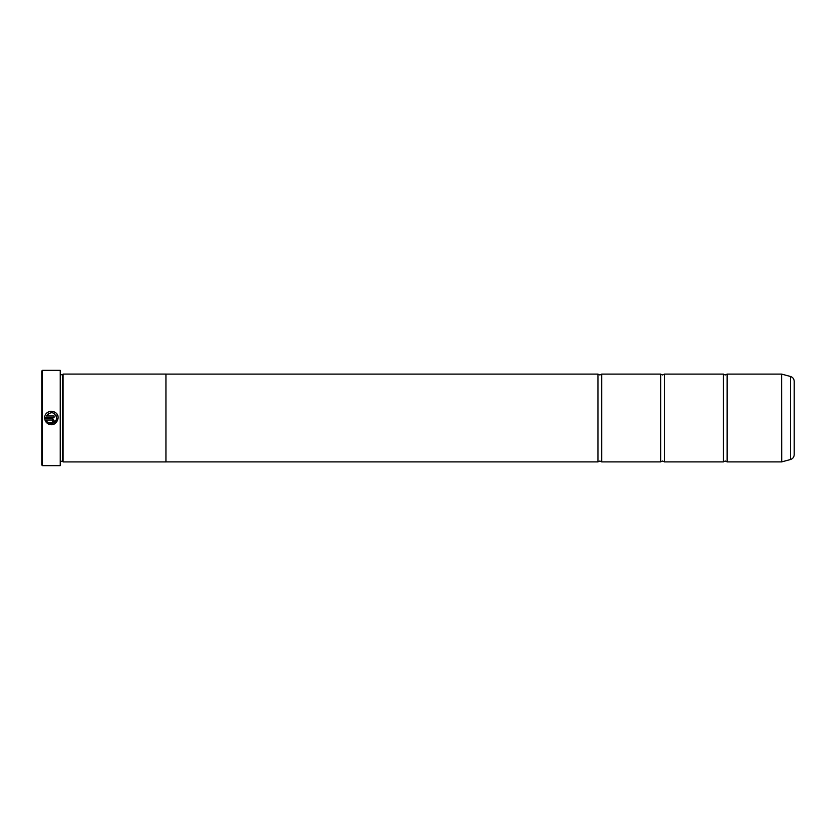 <?xml version="1.0" encoding="UTF-8"?>
<svg xmlns="http://www.w3.org/2000/svg" width="836" height="836" viewBox="0 0 836 836"><rect width="100%" height="100%" fill="white"/><g stroke="black" fill="none" stroke-linecap="round" stroke-linejoin="round"><path stroke-width="1.25" d="M727.111 461.89L781.608 461.89L781.608 374.11L727.111 374.11L727.111 461.89L725.23 461.012L723.349 461.89L664.411 461.89L662.53 461.012L660.649 461.89L601.711 461.89L599.83 461.012L597.949 461.89L165.946 461.89L165.946 374.089L63.118 374.089L63.118 461.911L165.946 461.911M723.349 461.89L723.349 374.11L664.411 374.11L664.411 461.89M660.649 461.89L660.649 374.11L601.711 374.11L601.711 461.89M48.749 424.218L47.13 423.235C52.981 426.067 56.66 424.322 58.154 418L51.55 424.761M58.154 418C58.583 409.713 45.092 409.034 44.684 417.331L54.11 417.331L54.11 415.973L46.398 415.973C50.944 411.072 54.424 411.74 56.806 418L56.806 418C55.657 422.995 52.752 424.416 48.091 422.274L54.434 422.473M55.03 422.013L56.002 420.842M46.116 413.799L47.004 412.88M48.039 412.138L49.209 411.615M50.473 411.312L51.748 411.26M54.121 411.814L55.354 412.524M56.294 413.339L57.099 414.363M57.674 415.492L58.039 416.715M52.752 420.707L52.083 422.734L54.11 420.707L52.083 418.679L44.684 418.679L46.179 422.274L47.14 421.313L46.398 420.027L52.083 420.027L52.752 420.707L52.083 420.027M52.281 418.69L52.856 418.836M53.201 419.024L54.11 420.707M42.427 465.652L41.8 465.025L41.8 370.975L42.427 370.348L42.427 465.652L60.234 465.652L60.234 370.348L42.427 370.348M60.234 370.348L60.234 465.652M60.61 374.716L62.491 374.716L62.491 461.284L63.118 461.911M794.2 381.32L794.2 454.68C794.054 457.135 792.81 458.745 790.48 459.528L790.48 376.472C792.81 377.255 794.054 378.865 794.2 381.32M165.946 374.11L597.949 374.11L597.949 461.89M48.091 422.274L47.13 423.235M56.806 418L56.043 415.22M45.165 420.592L44.684 418.679M46.398 420.027L47.14 421.313M48.906 413.214L46.398 415.973M781.608 374.11L781.712 461.88L790.48 459.528M727.111 374.11L725.23 374.988L723.349 374.11M664.411 374.11L662.53 374.988L660.649 374.11M601.711 374.11L599.83 374.988L597.949 374.11M62.491 374.716L63.118 374.089M790.48 376.472L781.712 374.12M60.61 461.284L62.491 461.284"/></g></svg>
